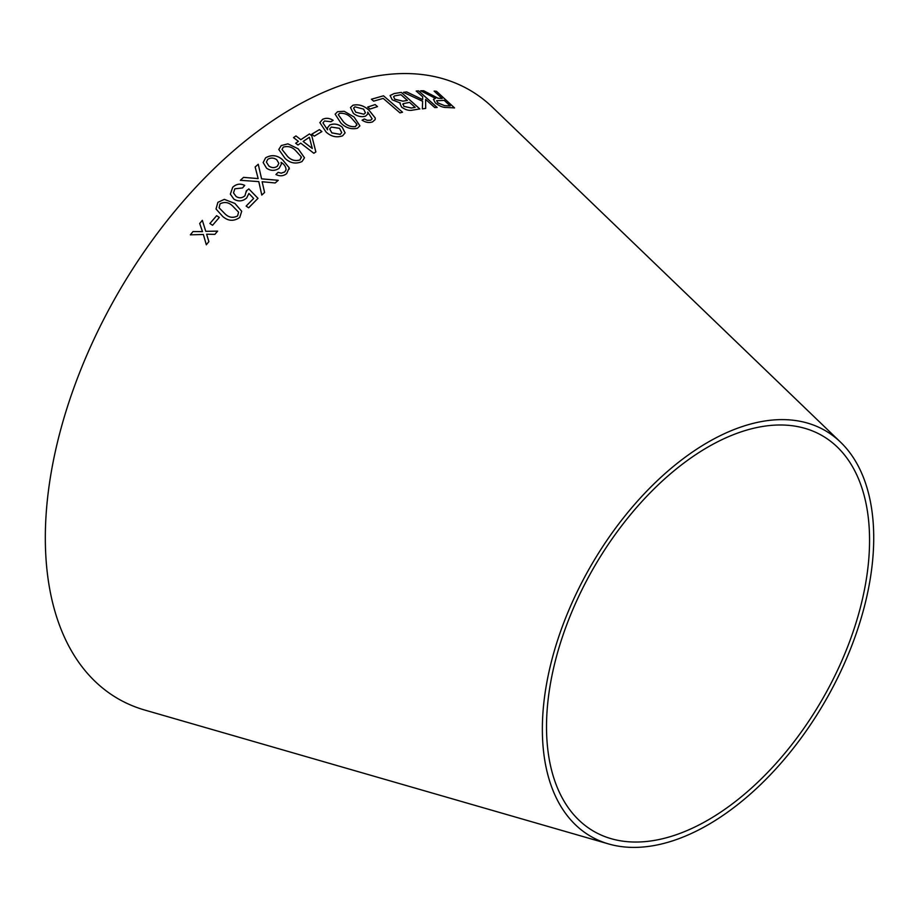 <?xml version="1.0" encoding="UTF-8"?>
<svg xmlns="http://www.w3.org/2000/svg" width="919" height="919" viewBox="0 0 919 919"><rect width="100%" height="100%" fill="white"/><g stroke="black" fill="none" stroke-linecap="round" stroke-linejoin="round"><path stroke-width="1.38" d="M608.631 843.952L144.731 710.042A351.46 202.915 -60 0 1 118.114 292.92A351.46 202.915 -60 0 1 492.653 107.42L840.586 442.2A234.311 135.277 -60 0 1 856.232 633.513A234.311 135.277 -60 0 1 708.044 824.825A234.311 135.277 -60 0 1 608.631 843.952A234.311 135.277 -60 0 1 590.883 565.874A234.311 135.277 -60 0 1 840.586 442.2M190.359 234.827L203.363 234.494L206.315 244.787L208.889 241.617L206.614 234.219L214.885 234.368L217.608 231.128L205.753 231.324L202.329 220.342L199.687 223.478L202.49 231.611L193.001 231.565L190.359 234.827M209.9 223.501L212.565 225.27L219.308 217.447L216.643 215.678L209.9 223.501M241.708 211.29L234.908 203.455L224.339 199.366L217.872 202.352L216.022 208.992L222.731 216.47C228.176 221.192 233.851 221.513 239.744 217.447L241.708 211.278L234.896 203.432L224.339 199.366L217.872 202.352L216.034 209.004M258.009 198.343L248.831 188.935L246.326 190.876L244.971 195.724C242.134 198.194 239.181 198.435 236.103 196.459L233.495 192.898L234.839 188.797L242.524 187.958L244.718 185.385C240.296 183.272 236.286 183.915 232.679 187.304L230.347 194.139L233.885 199.136C238.343 201.812 242.605 201.422 246.683 197.953L248.888 193.45L253.644 198.435L246.131 206.074L248.635 207.82L258.009 198.32L248.831 188.912L246.326 190.853L246.522 191.715M258.159 178.596L243.546 177.378L240.364 180.308L258.79 181.606L261.789 195.069L264.592 192.485L262.133 181.732L275.172 182.973L278.239 180.296L261.582 178.837L258.25 164.26L255.137 166.959L258.159 178.596L243.546 177.356L240.364 180.331M266.602 168.234C270.795 171.026 274.976 171.049 279.146 168.292L281.363 164.133L281.111 162.341C284.281 164.294 285.935 166.776 286.05 169.774L284.729 171.945L281.225 173.163L278.124 172.324L275.93 174.507C279.801 176.471 283.385 176.172 286.682 173.611L289.209 167.798L282.489 159.665C277.159 155.081 271.519 154.472 265.58 157.838L263.156 162.548L266.602 168.234M286.05 169.808L284.729 171.979L281.225 173.186L278.124 172.324M304.499 157.804L298.181 148.844L287.934 143.858L281.271 145.535L278.79 149.475L285.097 158.413C290.209 163.214 295.861 164.26 302.041 161.537L304.499 157.781L298.181 148.809L287.934 143.858L281.271 145.535L278.79 149.487M300.685 143.123L313.861 153.278L315.86 151.899L311.748 135.69L309.462 133.933L300.846 139.677L295.964 135.92L293.517 137.609L298.399 141.354L295.7 143.238L297.997 144.995L300.685 143.123M311.805 134.185L314.264 136.15L321.891 131.566L319.433 129.59L311.805 134.185M329.726 125.007L327.451 127.833L327.555 129.786L322.937 122.916L324.522 120.998L330.978 121.722L333.115 120.286C329.427 118.011 325.912 117.701 322.569 119.367L319.858 122.618L326.073 132.003C331.047 136.598 336.549 137.873 342.569 135.828L345.119 132.876L342.132 127.04C338.112 123.973 333.976 123.295 329.726 125.007L327.451 127.844M354.068 117L344.188 111.291L337.606 111.693L335.136 114.197L340.938 123.123C345.785 127.913 351.288 129.625 357.457 128.246L359.903 125.857L354.068 117L344.188 111.291L337.606 111.693L335.125 114.22M353.39 113.359C357.307 116.403 361.362 117.333 365.532 116.162L367.784 114.025L367.726 112.095L372.138 118.827L370.748 120.171L367.301 120.32L364.338 118.999L362.097 120.182C365.739 122.526 369.231 123.089 372.563 121.871L375.17 119.573L375.274 118.046L369.185 110.406C364.2 105.708 358.789 103.973 352.953 105.214L350.484 107.534L353.39 113.359M367.692 107.041L370.035 109.062L377.491 106.593L375.147 104.571L367.692 107.041M402.511 112.21L383.499 95.806L371.402 99.218L373.642 101.147L383.2 98.402L399.972 112.865L402.511 112.21L383.499 95.806M400.018 103.629L401.592 107.109C405.543 109.947 409.254 110.946 412.734 110.096L419.857 108.936L401.281 92.394L394.044 93.577L390.115 95.53L392.218 99.792L400.362 103.054L400.029 103.617M403.452 92.348L422.614 101.251L422.372 108.844L425.715 108.419L425.589 99.378L434.79 107.592L437.168 107.454L418.604 90.878L416.227 91.027L422.671 96.771L422.66 99.631L406.703 91.923L403.452 92.348L406.703 91.923M429.874 94.255L423.728 90.774L420.684 90.786L435.514 98.379L433.458 99.309L435.319 102.871C439.431 106.156 443.234 107.695 446.703 107.477L454.549 107.925L436.479 91.291L434.159 91.119L442.188 98.505L438.076 98.218L423.728 90.774M708.044 820.024A228.429 131.888 -60 0 1 611.124 838.679A228.429 131.888 -60 0 1 593.823 567.574A228.429 131.888 -60 0 1 837.255 447.002A228.429 131.888 -60 0 1 852.51 633.513A228.429 131.888 -60 0 1 708.044 820.024M442.188 98.505L438.053 98.253L429.862 94.289M423.705 90.809L420.661 90.82M435.491 98.413L433.458 99.321M454.526 107.96L436.479 91.291M436.456 91.326L434.136 91.153M450.23 105.915L444.589 105.674L437.789 102.905L436.64 100.711L444.256 100.412L450.23 105.915L444.612 105.639L437.812 102.871L436.64 100.722M425.692 108.453L425.589 99.378M437.145 107.477L418.604 90.878M418.582 90.912L416.204 91.061M406.692 91.957L422.66 99.631M419.834 108.97L401.281 92.394L394.044 93.577M394.033 93.612L390.104 95.553M403.809 106.374L403.234 103.686L409.552 102.365L415.17 107.362L411.356 108.028L403.809 106.374L403.223 103.721M402.729 104.261L403.234 103.686M407.358 100.412L402.947 101.182L394.86 99.275L393.585 96.748L394.596 95.921L400.971 94.726L407.358 100.412L402.959 101.159L394.871 99.241L393.585 96.748M415.17 107.362L411.367 107.994L403.832 106.34M383.476 95.829L371.391 99.252M377.479 106.627L375.147 104.571L367.68 107.075M375.17 119.585L375.262 118.08L369.174 110.441C364.2 105.731 358.789 104.008 352.942 105.248L350.484 107.546M367.784 114.036L367.726 112.095M372.126 118.861L370.748 120.171M370.736 120.205L367.29 120.355L364.338 118.999L362.086 120.217M363.901 114.232L355.722 112.198L353.597 108.132L354.941 106.834L363.625 109.131L365.429 112.796L363.901 114.232L355.733 112.175L353.597 108.132M365.429 112.796L363.913 114.197M359.903 125.869L354.056 117.035M356.825 125.26L356.825 124.18L355.504 126.615C350.828 127.098 346.819 125.535 343.488 121.917L338.272 114.714M356.825 124.18L355.515 126.592C350.84 127.075 346.831 125.501 343.488 121.882L338.284 114.703L339.57 113.336C344.234 112.922 348.221 114.519 351.54 118.126L356.825 124.18M345.119 132.887L342.121 127.075C338.1 124.008 333.965 123.318 329.714 125.03M327.555 129.82L322.937 122.916M333.103 120.32C329.427 118.034 325.912 117.724 322.558 119.39L322.569 119.367M322.558 119.39L319.858 122.629M341.719 132.612L340.248 134.404L331.839 132.887L329.703 128.97L331.277 127.063L339.536 128.327L341.719 132.612L340.248 134.369L331.851 132.853L329.703 128.97M321.88 131.601L319.433 129.625L311.794 134.208M315.86 151.934L311.748 135.69M311.736 135.725L309.462 133.933L300.835 139.699L295.964 135.92M295.964 135.955L293.517 137.632M295.7 143.261L298.399 141.354M312.299 148.499L303.121 141.469L309.358 137.264L312.299 148.499L303.132 141.434M301.34 157.815L301.26 156.827L300.008 159.917C295.298 161.33 291.174 160.193 287.636 156.506L282.018 149.441L283.316 147.12C288.038 145.776 292.15 146.948 295.654 150.613L301.26 156.827M301.248 156.85L300.008 159.952C295.332 161.376 291.208 160.239 287.636 156.54L282.018 149.441M289.278 169.073L289.209 167.832L282.489 159.699C277.159 155.116 271.519 154.495 265.58 157.861L263.156 162.56M281.363 164.145L281.111 162.341M278.124 172.347L275.93 174.53M278.871 163.318L277.354 166.259C274.517 168.12 271.702 168.051 268.899 166.04L266.395 162.1L267.728 159.343C270.76 157.528 273.759 157.654 276.722 159.722L278.871 163.318L277.354 166.236C274.517 168.097 271.702 168.028 268.899 166.017L266.395 162.1M264.592 192.508L262.133 181.732M278.25 180.319L261.593 178.86L258.25 164.26L255.149 166.982M253.644 198.458L246.131 206.097M246.326 190.876L244.971 195.724C242.145 198.217 239.181 198.458 236.103 196.482L236.103 196.459M236.103 196.482L233.495 192.898M244.73 185.408C240.296 183.295 236.286 183.938 232.691 187.327L230.347 194.162M238.584 212.197L237.596 215.942C233.081 218.297 228.911 217.619 225.075 213.932L219.101 207.832L220.032 203.834C224.592 201.571 228.762 202.26 232.53 205.913L238.584 212.174L237.596 215.919C233.035 218.251 228.865 217.585 225.075 213.909L219.113 207.855M219.308 217.47L216.643 215.678L209.911 223.524M202.341 220.365L199.699 223.501L202.502 231.634L193.001 231.565L190.359 234.85M203.375 234.517L206.327 244.799M217.608 231.151L205.753 231.324"/></g></svg>
